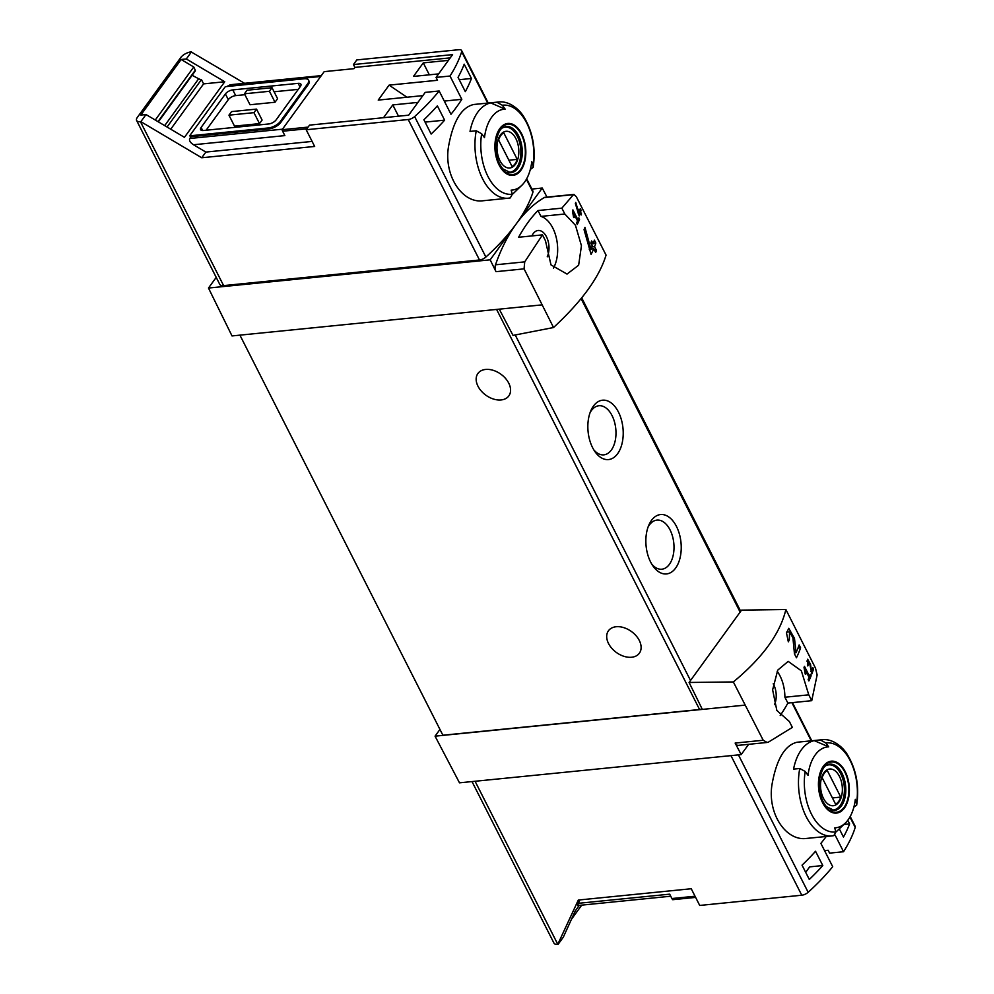 <?xml version="1.0" encoding="UTF-8"?>
<svg xmlns="http://www.w3.org/2000/svg" width="994" height="994" viewBox="0 0 994 994"><rect width="100%" height="100%" fill="white"/><g stroke="black" fill="none" stroke-linecap="round" stroke-linejoin="round"><path stroke-width="1.49" d="M805.065 669.447L809.104 677.411A179.057 79.818 153.1 0 1 808.147 679.498L808.867 680.927A179.057 79.818 -26.9 0 0 811.141 675.746L810.421 674.305A179.057 79.818 153.1 0 1 809.551 676.38L804.481 666.378A179.057 79.818 153.1 0 1 804.022 667.409L805.227 674.056L805.898 674.031L805.065 669.447L804.419 669.521M733.348 681.946C762.671 657.655 780.178 633.513 785.881 609.521L741.549 610.13L689.091 682.468L733.348 681.946L763.218 740.257L735.138 743.065L741.176 754.608L459.489 782.825L435.061 736.169L744.605 705.168M785.881 609.521L815.502 668.154L817.13 674.926L811.738 700.683L808.768 694.831L801.363 670.838L788.192 661.383L777.743 670.13L772.624 689.824L776.848 710.474L789.385 721.545L792.355 727.397L768.374 742.145L767.107 742.456L763.218 740.257M789.335 639.751L789.547 631.836L792.914 637.763L794.467 653.878L796.455 657.792A179.057 79.818 -26.9 0 0 800.592 647.802L799.139 644.944A179.057 79.818 153.1 0 1 796.045 652.723L794.492 638.446L788.776 628.32L786.502 633.029L788.354 641.826A179.057 79.818 -26.9 0 0 789.335 639.751L787.559 639.925M808.184 664.924L808.097 660.985L809.775 663.955L811.849 673.932A179.057 79.818 -26.9 0 0 813.539 668.974L812.806 667.546A179.057 79.818 153.1 0 1 811.526 671.41L810.52 664.29L807.675 659.233L807.799 665.955A179.057 79.818 -26.9 0 0 808.184 664.924L807.389 664.998M575.737 202.416A179.057 79.818 153.1 0 1 575.364 203.546L579.167 215.922A179.057 79.818 -26.9 0 0 580.198 213.076L578.918 213.201L575.737 202.416M580.198 213.076L581.167 214.99A179.057 79.818 -26.9 0 0 581.502 213.958L580.533 212.057A179.057 79.818 -26.9 0 0 581.092 210.243L580.372 208.815A179.057 79.818 153.1 0 1 579.813 210.629L579.08 209.2A179.057 79.818 153.1 0 1 578.744 210.219L579.465 211.647A179.057 79.818 153.1 0 1 578.918 213.225L578.185 213.3M542.488 234.87L545.457 240.722L550.987 264.889L567.027 274.071L578.632 265.224L581.44 245.754L575.464 225.29L564.828 214.008L561.858 208.156L573.476 194.65L544.252 197.582A5.964 3.504 84.3 0 1 545.147 197.284L573.973 194.402L576.358 196.762L606.067 255.098C599.37 277.127 581.863 301.269 553.534 327.523L524.074 268.865L524.72 261.869L542.488 234.87L518.619 237.255A179.057 105.153 84.3 0 1 537.99 210.542L540.96 216.394A30.441 17.88 84.3 0 1 556.242 237.541A30.441 17.88 84.3 0 1 553.472 268.119M573.488 212.989L577.526 220.954A179.057 79.818 153.1 0 1 576.57 223.029L577.29 224.458A179.057 79.818 -26.9 0 0 579.564 219.276L578.843 217.848A179.057 79.818 153.1 0 1 577.974 219.91L572.904 209.908A179.057 79.818 153.1 0 1 572.445 210.939L573.65 217.587L574.321 217.562L573.488 212.989L572.83 213.051M593.716 248.724L595.654 252.538A179.057 79.818 -26.9 0 0 596.475 250.476L594.549 246.661A179.057 79.818 -26.9 0 0 595.853 243.033L594.4 240.163A179.057 79.818 153.1 0 1 593.095 243.803L591.641 240.946A179.057 79.818 153.1 0 1 590.821 243.008L592.262 245.866A179.057 79.818 153.1 0 1 590.883 249.047L584.957 227.377A179.057 79.818 153.1 0 1 584.05 229.651L591.107 254.464A179.057 79.818 -26.9 0 0 593.716 248.724L590.896 249.009M824.548 850.628L828.151 850.268L829.592 853.125L843.546 851.734L835.122 835.109M695.626 897.408L672.727 899.694A4.771 2.808 84.3 0 1 671.919 898.539L669.695 894.165L578.359 903.31L577.688 905.534L670.739 896.215M843.869 824.461L849.609 823.877A179.057 79.818 153.1 0 1 843.459 837.047L839.296 828.847M805.687 872.334L809.663 866.867L822.796 865.55A179.057 79.818 153.1 0 1 809.302 879.454L802.046 865.165A179.057 79.818 153.1 0 0 815.54 851.262L822.796 865.55M439.162 90.988L425.208 92.38L408.671 115.18L309.532 125.12L306.177 129.742L408.236 119.516A5.964 2.659 -26.9 0 0 414.622 116.584A179.057 79.818 -26.9 0 0 439.162 90.988L450.978 114.273A179.057 79.818 -26.9 0 0 461.825 99.313L450.009 76.029A179.057 79.818 -26.9 0 0 461.663 51.725A5.964 2.659 -26.9 0 0 461.614 50.557A5.964 2.659 -26.9 0 0 458.88 49.7L356.809 59.926L353.454 64.548L452.593 54.62L436.055 77.42L450.009 76.029M526.671 178.796L532.883 191.022A5.964 2.659 153.1 0 1 532.921 192.19A179.057 79.818 153.1 0 1 516.197 223.936A179.057 79.818 153.1 0 1 485.88 257.048A5.964 2.659 153.1 0 1 479.506 259.993L223.613 285.613A8.362 3.728 153.1 0 1 219.773 284.408L136.625 120.498A8.362 3.728 153.1 0 1 137.346 117.391L180.746 57.553A8.362 3.728 153.1 0 1 191.096 51.887L244.549 83.31M476.25 130.786L470.025 131.407A48.346 28.391 -95.7 0 1 490.701 102.904L505.163 109.141A40.642 23.868 -95.7 0 0 484.488 137.644A177.466 119.889 -144 0 0 481.655 133.743L476.25 130.786A48.346 28.391 -95.7 0 0 508.419 198.204L510.295 197.905A48.346 28.391 -95.7 0 1 508.419 198.204L483.109 200.738C462.285 203.807 443.324 175.23 448.642 145.882C453.177 121.243 461.452 107.476 473.479 104.556M458.048 77.358L465.304 91.647A179.057 79.818 153.1 0 0 471.442 78.476L464.198 64.188A179.057 79.818 153.1 0 1 458.048 77.358M423.891 119.765L431.135 134.053A179.057 79.818 153.1 0 0 444.629 120.15L437.372 105.849A179.057 79.818 153.1 0 1 423.891 119.765M353.454 64.548L354.908 67.418L354.001 68.661L324.193 71.643L282.085 129.705A4.771 2.808 84.3 0 0 282.631 131.22L284.856 135.606L193.519 144.751L205.857 152.07L312.104 141.421M306.177 129.742L314.651 146.453L201.72 157.76L205.857 152.07M436.055 77.42L437.509 80.278L389.089 85.136L378.229 100.096L422.86 95.623M389.089 85.136L406.956 97.213M444.281 101.077L461.825 99.313M850.205 816.509L855.151 826.262A5.964 2.659 153.1 0 1 855.2 827.43A179.057 79.818 153.1 0 1 843.546 851.734M155.275 120.038L193.755 66.983L195.271 70.214A1.193 0.808 -144 0 1 195.259 70.972L158.357 121.864M201.72 157.76L140.837 121.666L146.006 114.546L140.825 115.068L181.119 59.491L193.755 66.983M167.054 127.021L201.434 79.619L203.596 83.881L224.743 81.756L184.449 137.334L146.006 114.546M170.732 129.195L203.596 83.881M571.463 919.288L581.738 905.124M510.295 197.905L512.332 194.203A177.466 119.889 -144 0 0 511.127 190.14A40.642 23.868 -95.7 0 0 521.775 185.356A40.642 23.868 -95.7 0 0 531.442 164.147A40.642 23.868 -95.7 0 0 531.802 161.637A177.466 119.889 36 0 1 532.995 165.7L533.095 167.439L530.324 169.465M521.775 185.356L513.6 193.209A48.346 28.391 -95.7 0 1 512.357 194.327M505.163 109.141A177.466 119.889 36 0 0 502.33 105.24L496.913 102.283L490.701 102.904M814.235 740.629L820.448 740.008A48.346 28.391 -95.7 0 1 822.324 739.71L797.014 742.245C785.011 745.165 776.724 758.931 772.176 783.558C766.834 812.93 785.807 841.52 806.643 838.414L831.953 835.917A48.346 28.391 -95.7 0 1 799.772 768.499L793.56 769.12A48.346 28.391 -95.7 0 1 814.235 740.629L828.698 746.854A177.466 119.889 36 0 0 825.865 742.965A44.767 26.291 -95.7 0 1 856.53 803.425L856.629 805.165L853.846 807.19M856.53 803.425A177.466 119.889 36 0 0 855.325 799.362A40.642 23.868 -95.7 0 1 854.977 801.86A40.642 23.868 -95.7 0 1 845.298 823.082L837.134 830.934A48.346 28.391 -95.7 0 1 835.892 832.04M833.829 835.619L831.953 835.917A48.346 28.391 -95.7 0 0 833.829 835.619L835.867 831.916A177.466 119.889 -144 0 0 834.662 827.853A40.642 23.868 -95.7 0 0 845.298 823.082M828.698 746.854A40.642 23.868 -95.7 0 0 808.023 775.357A177.466 119.889 -144 0 0 805.19 771.456L799.772 768.499M820.448 740.008L825.865 742.965M849.609 823.877L847.783 820.274M826.213 836.488A179.057 79.818 153.1 0 1 820.882 843.397L832.699 866.693A179.057 79.818 153.1 0 1 808.159 892.289A5.964 2.659 153.1 0 1 801.773 895.221L699.714 905.447L691.24 888.748L578.309 900.055L557.783 944.3A8.362 3.728 153.1 0 1 553.944 943.095L472.001 781.57M228.955 115.167L231.54 111.601L256.527 109.104L262.093 120.063L259.509 123.616L234.509 126.126L228.955 115.167L253.942 112.657L259.509 123.616M206.131 130.226L228.297 99.661A5.964 2.659 153.1 0 1 235.69 95.61L244.909 94.691M274.083 91.771L298.275 89.348M244.449 93.796L247.034 90.23L272.033 87.72L277.587 98.679L275.015 102.245L250.016 104.755L244.449 93.796L269.449 91.286L275.015 102.245M140.837 121.666L140.465 121.703A8.362 3.728 153.1 0 1 136.625 120.498M191.482 51.85L186.313 58.969L181.119 59.491M546.986 197.098L542.239 188.04L490.166 259.832L208.479 288.049L232.012 335.935L499.274 309.159L513.016 335.4L553.534 327.523M216.207 277.388L208.479 288.049M542.239 188.04L531.889 189.071M490.166 259.832L495.994 271.673A5.964 3.504 84.3 0 1 495.509 264.802A179.057 105.153 84.3 0 1 516.197 223.936A179.057 105.153 84.3 0 1 544.252 197.582M541.556 304.922L499.274 309.159M531.902 235.926A15.817 9.294 -95.7 0 1 538.015 230.496A15.817 9.294 -95.7 0 1 546.476 236.783A15.817 9.294 -95.7 0 1 547.222 256.825M689.091 682.468L702.336 709.405M650.623 562.057A29.845 17.532 84.3 0 0 652.946 565.946A29.845 17.532 84.3 0 0 677.896 564.194A29.845 17.532 84.3 0 0 673.646 521.838A29.845 17.532 84.3 0 0 648.846 525.068A29.845 17.532 84.3 0 0 650.623 562.057M592.61 447.698A29.845 17.532 84.3 0 0 594.921 451.587A29.845 17.532 84.3 0 0 619.871 449.847A29.845 17.532 84.3 0 0 615.634 407.478A29.845 17.532 84.3 0 0 590.834 410.721A29.845 17.532 84.3 0 0 592.61 447.698M811.738 700.683L787.869 703.081L784.9 697.229A30.441 17.88 84.3 0 0 777.159 671.248M780.215 715.481A179.057 105.153 84.3 0 0 787.869 703.081M579.303 905.372L575.277 910.902L563.337 937.131L558.168 944.263M579.912 899.893L578.359 903.31M741.176 754.608L748.644 744.32M439.944 729.434L435.061 736.169M702 708.722A3.578 1.59 153.1 0 1 699.577 709.517L442.889 735.225L239.914 335.14M485.631 369.445A19.097 12.91 36 0 1 505.474 378.366A19.097 12.91 36 0 1 508.829 395.91A19.097 12.91 36 0 1 485.793 395.14A19.097 12.91 36 0 1 477.903 373.483A19.097 12.91 36 0 1 485.631 369.445M616.168 626.742A19.097 12.91 36 0 1 636.011 635.663A19.097 12.91 36 0 1 639.366 653.207A19.097 12.91 36 0 1 616.33 652.437A19.097 12.91 36 0 1 608.44 630.78A19.097 12.91 36 0 1 616.168 626.742M593.741 449.76A24.676 14.488 84.3 0 0 603.83 454.854A24.676 14.488 84.3 0 0 615.783 428.861A24.676 14.488 84.3 0 0 598.91 405.751A24.676 14.488 84.3 0 0 590.038 412.746M651.766 564.107A24.676 14.488 84.3 0 0 661.842 569.214A24.676 14.488 84.3 0 0 673.808 543.209A24.676 14.488 84.3 0 0 656.922 520.111A24.676 14.488 84.3 0 0 648.051 527.106M735.138 743.065A5.964 3.504 84.3 0 0 738.269 745.363L767.107 742.468M774.463 704.684A15.817 9.294 84.3 0 0 773.22 683.785M808.768 694.831L784.9 697.229M564.828 214.008L540.96 216.394M561.858 208.156L537.99 210.542M189.655 135.843L225.315 86.677L304.152 78.787A9.555 4.262 153.1 0 1 308.525 80.166A9.555 4.262 153.1 0 1 307.705 83.707L280.32 121.479A9.555 4.262 153.1 0 1 268.492 127.94L189.655 135.843L191.109 136.7L189.817 138.477C188.91 140.415 190.14 142.502 193.519 144.751M321.31 75.619L230.136 84.751L227.539 86.453M186.313 58.969L224.743 81.756M308.525 80.166L309.01 81.11A9.555 4.262 153.1 0 1 308.19 84.664L280.805 122.424A9.555 4.262 153.1 0 1 268.976 128.897L191.109 136.7M308.09 127.108L282.085 129.705M203.335 130.512L268.703 123.964A5.964 2.659 153.1 0 0 276.096 119.914L300.387 86.428A5.964 2.659 153.1 0 0 300.896 84.204A5.964 2.659 153.1 0 0 298.163 83.347L232.782 89.895A5.964 2.659 153.1 0 0 225.402 93.945L201.111 127.431A5.964 2.659 153.1 0 0 200.589 129.642A5.964 2.659 153.1 0 0 203.335 130.512M256.527 109.104L253.942 112.657M272.033 87.72L269.449 91.286M845.198 771.568A26.08 15.32 -95.7 0 1 848.864 796.442A26.08 15.32 -95.7 0 1 827.269 809.253A26.08 15.32 -95.7 0 1 821.417 769.58A26.08 15.32 -95.7 0 1 845.198 771.568M822.97 802.208A25.248 14.835 84.3 0 0 844.13 807.29A25.248 14.835 84.3 0 0 844.838 772.065A25.248 14.835 84.3 0 0 823.678 766.97A25.248 14.835 84.3 0 0 822.97 802.208M521.664 133.855A26.08 15.32 -95.7 0 1 525.329 158.729A26.08 15.32 -95.7 0 1 503.734 171.527A26.08 15.32 -95.7 0 1 497.882 131.867A26.08 15.32 -95.7 0 1 521.664 133.855M499.435 164.495A25.248 14.835 84.3 0 0 520.595 169.576A25.248 14.835 84.3 0 0 521.303 134.339A25.248 14.835 84.3 0 0 500.144 129.257A25.248 14.835 84.3 0 0 499.435 164.495M839.433 776.376A18.439 10.822 -95.7 0 1 833.929 805.625A18.439 10.822 -95.7 0 1 820.994 780.141A18.439 10.822 -95.7 0 1 839.433 776.376M827.294 770.549A17.668 10.375 84.3 0 0 822.137 777.668L835.606 804.221A17.668 10.375 -95.7 0 0 840.762 797.089L827.294 770.549M826.188 765.542A22.676 13.32 -95.7 0 1 828.71 764.858A22.676 13.32 -95.7 0 1 840.787 773.891A22.676 13.32 -95.7 0 1 843.707 796.952A22.676 13.32 -95.7 0 1 833.233 809.998A22.676 13.32 -95.7 0 1 830.624 809.824M515.898 138.663A18.439 10.822 -95.7 0 1 510.394 167.911A18.439 10.822 -95.7 0 1 497.46 142.415A18.439 10.822 -95.7 0 1 515.898 138.663M503.772 132.823A17.668 10.375 84.3 0 0 498.603 139.955L512.072 166.495A17.668 10.375 -95.7 0 0 517.24 159.375L503.772 132.823M502.653 127.828A22.676 13.32 -95.7 0 1 505.176 127.145A22.676 13.32 -95.7 0 1 517.253 136.178A22.676 13.32 -95.7 0 1 520.173 159.239A22.676 13.32 -95.7 0 1 509.698 172.285A22.676 13.32 -95.7 0 1 507.089 172.111M832.413 797.933L840.762 797.089M508.878 160.208L517.24 159.375M192.128 75.296L198.676 78.762A5.964 4.038 -144 0 0 201.434 79.619M438.615 73.891L413.454 76.414L423.282 62.883L448.431 60.361M383.51 117.702L392.792 104.917L417.952 102.394M354.908 67.418L450.245 57.863M459.24 79.706L471.442 78.476M423.282 62.883L429.333 74.823M425.084 122.113L444.629 120.15M392.792 104.917L398.519 116.199M579.564 219.276L578.197 219.413M577.974 219.91L577.042 220.009M581.502 213.958L580.682 214.045M580.533 212.057L579.291 212.182M581.092 210.243L579.887 210.368M579.813 210.629L578.993 210.703M596.475 250.476L594.698 250.65M594.549 246.661L591.815 246.934M595.853 243.033L593.294 243.281M593.095 243.803L591.306 243.977M590.883 249.047L589.243 249.208M796.045 652.723L794.392 652.884M800.592 647.802L798.008 648.063M811.141 675.746L809.775 675.883M809.551 676.38L808.619 676.467M811.526 671.41L810.793 671.484M813.539 668.974L812.322 669.099M414.622 116.584L485.88 257.048M461.663 51.725L487.719 103.103M526.385 179.305L532.921 192.19M695.03 896.228L671.919 898.539M496.913 102.283A48.346 28.391 -95.7 0 1 498.789 101.984L473.479 104.519M855.2 827.43L849.92 817.031M811.253 740.816L791.907 702.671M808.159 892.289L738.443 754.881M140.465 121.703L223.613 285.613M408.236 119.516L479.506 259.993M524.074 268.865L495.994 271.673M690.519 680.505L515.227 334.978M740.132 612.105L581.092 298.622M801.773 895.221L730.963 755.626M557.783 944.3L475.07 781.259M699.577 709.517L496.602 309.432M524.72 261.869L495.509 264.802M228.048 85.757L320.689 76.476M189.817 138.477L282.458 129.195M306.86 128.798L282.631 131.22M280.32 121.479L280.805 122.424M268.492 127.94L268.976 128.897M307.705 83.707L308.19 84.664M202.689 130.537L201.111 127.431M228.297 99.661L225.402 93.945M235.69 95.61L232.782 89.895M300.002 86.963L298.163 83.347M835.867 831.916A44.767 26.291 -95.7 0 1 805.19 771.456M842.08 773.431A23.272 13.667 -95.7 0 1 845.086 797.101A23.272 13.667 -95.7 0 1 834.326 810.483L826.399 806.606C820.684 799.536 818.41 790.267 819.603 778.811C823.517 763.305 826.573 765.902 829.692 764.162A23.272 13.667 -95.7 0 1 842.08 773.431M502.33 105.24A44.767 26.291 -95.7 0 1 532.995 165.7M512.332 194.203A44.767 26.291 -95.7 0 1 481.655 133.743M518.557 135.718A23.272 13.667 -95.7 0 1 521.552 159.388A23.272 13.667 -95.7 0 1 510.792 172.77L502.877 168.881C497.149 161.811 494.875 152.554 496.068 141.086C499.982 125.579 503.039 128.189 506.157 126.449A23.272 13.667 -95.7 0 1 518.557 135.718M157.971 121.641L195.271 70.214M164.693 125.617L198.676 78.762M794.492 638.446L793.001 638.595M810.52 664.29L809.824 664.365M461.614 50.557L488.24 103.041M811.775 740.766L792.429 702.621M740.704 611.31L581.701 297.877M856.666 805.165C859.437 786.676 856.443 770.002 847.683 755.129C843.645 747.836 833.221 738.393 822.324 739.71M533.132 167.452C535.903 148.963 532.908 132.289 524.149 117.404C520.111 110.123 509.686 100.68 498.789 101.984M828.71 764.858L826.996 765.032M833.233 809.998L831.518 810.172M505.176 127.145L503.461 127.319M509.698 172.285L507.984 172.447M789.547 631.824L786.577 632.122M808.097 660.985L806.743 661.109"/></g></svg>
